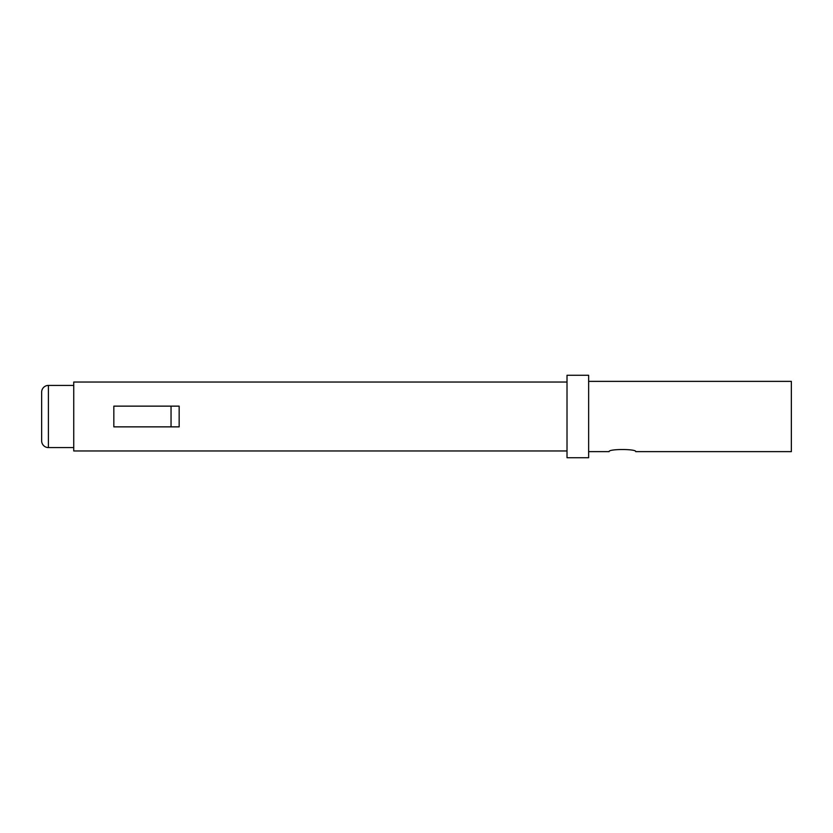 <?xml version="1.0" encoding="UTF-8"?>
<svg xmlns="http://www.w3.org/2000/svg" width="833" height="833" viewBox="0 0 833 833"><rect width="100%" height="100%" fill="white"/><g stroke="black" fill="none" stroke-linecap="round" stroke-linejoin="round"><path stroke-width="1.25" d="M567.013 375.277L567.013 457.723L588.639 457.723L588.639 375.277L567.013 375.277M73.741 385.419L48.408 385.419A6.758 6.758 0 0 0 41.65 392.176L41.65 440.824A6.758 6.758 0 0 0 48.408 447.581L73.741 447.581M155.573 406.14L113.829 406.14L171.046 406.14L171.046 426.86L113.829 426.86L155.573 426.86M567.013 382.035L73.741 382.035L73.741 450.965L567.013 450.965M588.639 451.632L609.11 451.632C608.309 448.82 636.537 448.82 635.735 451.632L791.35 451.632L791.35 381.368L588.639 381.368M171.046 406.14L179.157 406.14L179.157 426.86L171.046 426.86M48.408 385.419L48.408 447.581M113.829 406.14L113.829 426.86"/></g></svg>
